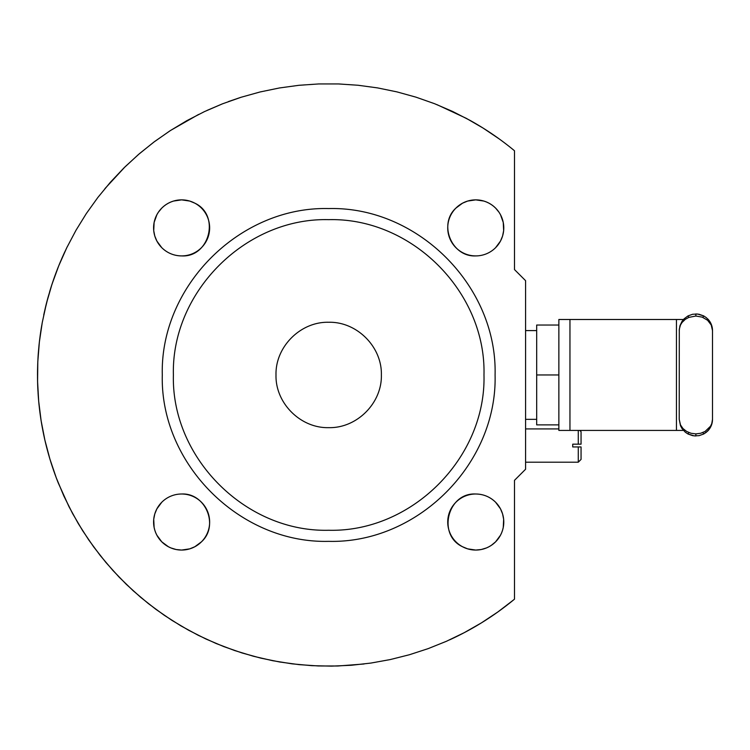 <?xml version="1.0" encoding="UTF-8"?>
<svg xmlns="http://www.w3.org/2000/svg" width="750" height="750" viewBox="0 0 750 750"><rect width="100%" height="100%" fill="white"/><g stroke="black" fill="none" stroke-linecap="round" stroke-linejoin="round"><path stroke-width="1.12" d="M712.5 374.119L712.5 372.741M712.5 374.962L712.5 330.591L711.234 325.012L707.625 320.297L702.225 317.137L695.859 316.031L688.828 317.391L685.303 319.331L682.022 322.5L680.484 325.012L679.303 329.156L679.219 419.334L680.484 424.903L682.997 428.569L686.616 431.438L691.031 433.266L695.859 433.894L700.688 433.266L705.103 431.438L710.531 426.197L711.788 423.553L712.5 419.334L712.5 374.962M695.859 316.031L695.859 313.95L699.103 314.269L703.706 315.909L706.416 317.728L709.697 321.347L711.234 324.216L712.5 330.591A16.641 16.641 0 0 0 707.625 318.825M688.828 317.391L688.013 315.909L684.094 318.825L682.022 321.347L679.941 325.753L679.219 330.591L679.941 325.753L682.022 321.347L684.094 318.825L688.013 315.909L692.616 314.269L697.491 314.025L703.688 315.909L702.9 317.391M695.859 433.894L695.859 435.966L692.616 435.647L688.031 434.016L685.303 432.197L682.022 428.578L680.484 425.7L679.219 419.334M702.9 432.525L703.688 434.016L707.625 431.1A16.641 16.641 0 0 0 712.5 419.334L711.788 424.163L709.697 428.578L706.416 432.197L703.706 434.006L699.103 435.647L694.228 435.891L688.031 434.016L688.828 432.525M54.984 275.587L51.188 286.725M67.247 246.75L66.347 248.597M41.288 328.144L41.109 329.241M39.619 339.919L40.706 331.875M39.422 341.541L39.553 340.434M37.688 364.528L38.016 357.628A291.188 291.188 0 0 1 38.334 352.913L39.028 345.122A291.188 291.188 0 0 1 39.291 342.731L39.441 341.363M41.353 327.75L41.175 328.866M41.147 329.025L40.987 330.028M43.875 314.344L45.488 307.238M42.113 323.363L42.019 323.85M39.994 336.956A291.188 291.188 0 0 1 41.391 327.525L41.728 325.538M41.644 326.025L41.831 324.919M43.725 315.056L43.875 314.381M43.781 314.812L44.016 313.725M47.634 298.8L46.753 302.119A291.188 291.188 0 0 0 45.863 305.663L45.834 305.775M45.506 307.162L45.759 306.084L45.497 307.172M50.55 288.778A291.188 291.188 0 0 0 50.297 289.584M49.847 291.066L50.175 289.997M52.181 283.678L52.716 282.056M46.781 302.044A291.188 291.188 0 0 1 48.038 297.338L51.656 285.272M60.572 261.366L60.572 261.366A291.188 291.188 0 0 0 59.25 264.544A291.188 291.188 0 0 0 58.491 266.409L55.716 273.591M56.475 271.566L55.5 274.163M63.066 255.656L64.809 251.831M62.062 257.897L61.622 258.928M59.166 264.731L61.884 258.319M57.413 480.797L56.456 478.294M52.594 467.494A291.188 291.188 0 0 1 52.022 465.778M51.656 464.634A291.188 291.188 0 0 1 51.534 464.269L51.066 462.806A291.188 291.188 0 0 1 50.906 462.281M38.072 393.206L38.1 393.703M38.119 393.891L38.466 398.663M38.531 399.478L38.381 397.566A291.188 291.188 0 0 1 38.381 397.556A291.188 291.188 0 0 1 38.297 396.459L37.856 389.278M38.194 395.006A291.188 291.188 0 0 0 38.203 395.147L38.231 395.634A291.188 291.188 0 0 1 38.203 395.203M37.753 387.066L37.65 384.384A291.188 291.188 0 0 1 37.594 382.247L37.575 381.647M37.556 380.747L37.509 376.866M37.5 374.728L37.5 374.662A291.188 291.188 0 0 1 37.538 370.247L37.734 363.328M39.487 408.9L38.831 402.722L39.487 408.9M43.978 436.05L42.938 430.969A291.188 291.188 0 0 1 42.872 430.613M42.356 427.922A291.188 291.188 0 0 1 42.253 427.359M48.478 454.153L48.478 454.153A291.188 291.188 0 0 1 48.234 453.291L48.675 454.866M55.969 477.009L54.487 472.969M56.653 478.819L54.675 473.494M449.578 639.872L450.384 639.497A291.188 291.188 0 0 0 513.459 600.009L497.803 612.009L481.359 622.913L464.222 632.681L446.466 641.269L428.156 648.628L409.406 654.741L390.272 659.559L370.866 663.075L351.262 665.269L331.547 666.131L311.831 665.662L292.181 663.853L272.709 660.712L253.491 656.269L234.609 650.531L216.169 643.528L198.244 635.297L180.919 625.866L164.269 615.281L148.378 603.6L133.303 590.869L119.138 577.144L105.928 562.491L93.741 546.975L82.631 530.672L72.656 513.656L63.853 496.003L56.259 477.797L49.922 459.113L44.869 440.044L41.109 420.675L38.672 401.1L37.575 381.403L37.8 361.678L39.366 342.019L42.262 322.5L46.472 303.225L51.975 284.288L58.753 265.763L66.769 247.734L75.984 230.287L86.353 213.516L97.847 197.475L110.391 182.25L123.937 167.916L138.431 154.528L153.787 142.153L169.95 130.838L186.844 120.656L204.394 111.638L222.506 103.819L241.106 97.256L260.109 91.959L279.431 87.966L298.978 85.294L318.656 83.944L338.381 83.934L358.069 85.256L377.616 87.909L396.938 91.884L415.95 97.153L434.559 103.697L452.681 111.487L470.231 120.488A291.188 291.188 0 0 1 514.256 150.562A291.188 291.188 0 0 1 514.491 150.759L514.444 150.722M499.191 138.909L483.056 128.053L466.266 118.322L436.978 104.653M240.544 97.434L228.469 101.559M222.253 103.922L206.991 110.428M47.353 450.066L45.947 444.581A291.188 291.188 0 0 1 45.412 442.387L45.75 443.784M46.275 445.894L46.481 446.7L46.275 445.894A291.188 291.188 0 0 1 46.247 445.791M56.044 477.206L51.534 464.269M57.656 481.416L57.6 481.275A291.188 291.188 0 0 1 56.288 477.863L55.894 476.812M58.284 483.009L57.975 482.231M51.066 462.806L49.444 457.509A291.188 291.188 0 0 1 49.219 456.741L49.219 456.741M57.431 480.844L57.966 482.194M53.447 469.988L53.653 470.587M53.916 471.347L54.244 472.284M53.466 470.044L53.831 471.112M53.681 470.663L51.469 464.062M48.891 455.597L48.703 454.959L48.891 455.597A291.188 291.188 0 0 0 49.078 456.234L49.078 456.234M48.741 455.081L48.497 454.219L48.741 455.081M50.297 460.35L50.137 459.806M44.775 439.659L44.409 438.038M44.447 438.188L44.016 436.2M45.947 444.581L45.038 440.803M45.384 442.256L44.737 439.462M44.597 438.853L44.325 437.644M48.122 452.878L47.419 450.328M46.294 445.988L47.278 449.784M47.325 449.953L48.234 453.291M37.65 384.384L37.5 374.662M37.706 385.959L37.753 387.075A291.188 291.188 0 0 0 37.884 390.009L37.922 390.647L37.884 390.009M37.716 386.137L37.697 385.659L37.716 386.137M38.456 398.578L38.363 397.406M38.475 398.738L38.822 402.722A291.188 291.188 0 0 0 39.197 406.312M40.059 413.494L39.834 411.722A291.188 291.188 0 0 1 39.675 410.447L39.319 407.419M39.675 410.447L39.534 409.341M40.05 413.419L40.528 416.831M40.519 416.803L41.1 420.628M43.5 433.781L43.931 435.834M43.312 432.863L42.019 426.038A291.188 291.188 0 0 1 41.297 421.809L41.278 421.725M41.297 421.809L41.1 420.637M57.019 270.141A291.188 291.188 0 0 1 58.303 266.869M40.387 334.041L41.1 329.306M38.334 352.913L37.922 359.363M55.294 274.734L55.294 274.734A291.188 291.188 0 0 0 54.469 277.003L51.938 284.4A291.188 291.188 0 0 0 50.822 287.887L49.613 291.863M62.944 255.928L67.144 246.956M62.719 256.416L61.856 258.375M513.459 600.009A291.188 291.188 0 0 0 514.491 599.166L514.491 480.338L525.581 469.247L525.581 280.669L514.491 269.578L514.491 150.759M189.769 201.075L194.822 203.166C220.378 214.987 209.709 257.541 181.613 255.909A28.022 28.022 0 0 1 153.591 227.888A28.022 28.022 0 0 1 181.613 199.866A28.022 28.022 0 0 1 209.644 227.888A28.022 28.022 0 0 1 181.613 255.909C173.925 255.797 167.325 253.069 161.803 247.716M486.478 547.931L481.238 549.516L475.763 550.059A28.022 28.022 0 0 1 447.731 522.028A28.022 28.022 0 0 1 475.763 494.006A28.022 28.022 0 0 1 503.784 522.028A28.022 28.022 0 0 1 475.763 550.059L467.634 548.85L462.553 546.75C436.997 534.928 447.666 492.375 475.763 494.006C483.45 494.119 490.05 496.856 495.572 502.209L500.475 508.809L502.575 513.881L503.653 519.281L503.25 527.484M475.763 255.909A28.022 28.022 0 0 1 447.731 227.888A28.022 28.022 0 0 1 475.763 199.866A28.022 28.022 0 0 1 503.784 227.888A28.022 28.022 0 0 1 475.763 255.909C451.772 257.213 438.056 224.128 455.934 208.078L462.544 203.175L467.606 201.075M201.422 541.856L194.831 546.741L189.769 548.85L181.613 550.059A28.022 28.022 0 0 1 153.591 522.028A28.022 28.022 0 0 1 181.613 494.006A28.022 28.022 0 0 1 209.644 522.028A28.022 28.022 0 0 1 181.613 550.059L176.156 549.525L170.897 547.931M328.688 541.35C417.6 543.647 497.372 463.875 495.084 374.962C497.372 286.05 417.6 206.278 328.688 208.566C239.775 206.278 160.003 286.05 162.291 374.962C160.003 463.875 239.775 543.647 328.688 541.35M328.688 219.656C245.7 217.519 171.244 291.975 173.391 374.962C171.244 457.941 245.7 532.397 328.688 530.259C411.675 532.397 486.131 457.941 483.984 374.962C486.131 291.975 411.675 217.519 328.688 219.656M328.688 427.65C300.534 428.372 275.269 403.116 276 374.962C275.269 346.8 300.534 321.544 328.688 322.266C356.841 321.544 382.106 346.8 381.375 374.962C382.106 403.116 356.841 428.372 328.688 427.65M198.591 114.45L170.55 130.453L154.622 141.525L139.462 153.637L125.147 166.725L104.925 188.625M54.038 278.231L52.041 284.081M48.038 297.338L44.147 313.106M37.631 383.653L37.65 384.3M38.297 396.506L38.372 397.472M39.225 406.566L39.3 407.259M39.553 409.5L39.647 410.259M58.294 483.028L68.981 506.653L78.328 523.659L88.791 540L100.312 555.609L112.847 570.413L126.337 584.353L140.728 597.366L155.963 609.384L171.947 620.363L188.644 630.253L205.95 639.019L223.809 646.603L242.128 652.987L260.831 658.134L279.834 662.016L299.062 664.631L318.412 665.962L337.819 666L364.031 663.994M173.494 201.066L181.613 199.866L189.741 201.066M161.794 247.697L156.9 241.106M156.9 241.097L154.8 236.034L153.722 230.644L154.125 222.431L156.891 214.688M156.909 214.659L158.306 212.325M158.316 212.306L161.784 208.088M161.812 208.059L163.828 206.231M163.847 206.222L166.031 204.591M166.05 204.581L168.394 203.175M168.422 203.166L170.878 202.003M170.897 201.994L173.466 201.075M503.241 527.512L502.584 530.147M502.575 530.184L501.656 532.744M501.647 532.762L500.484 535.228M500.466 535.256L495.591 541.838M495.562 541.866L491.344 545.325M491.316 545.344L488.981 546.741M488.953 546.759L486.497 547.922M467.634 201.066L475.763 199.866L483.881 201.066M483.909 201.075L486.478 201.994M486.497 202.003L488.953 203.166M488.981 203.175L491.316 204.581M491.344 204.591L493.528 206.222M493.547 206.231L495.562 208.059M495.591 208.088L499.059 212.306M499.069 212.325L500.466 214.659M500.484 214.688L503.241 222.413L503.653 230.625L502.584 236.006L500.475 241.097M500.475 241.106L495.581 247.697M181.613 494.006C205.603 492.712 219.319 525.788 201.441 541.838M170.878 547.922L168.422 546.759M168.394 546.741L161.812 541.866M161.784 541.838L156.909 535.256M156.891 535.228L155.728 532.762M155.719 532.744L154.8 530.184M154.791 530.147L154.134 527.512M154.125 527.484L153.722 519.291L154.791 513.909L156.9 508.828L161.794 502.219M683.456 430.425L558.862 430.425L558.862 319.491L683.456 319.491M525.581 419.334L536.681 419.334M525.581 330.591L536.681 330.591M558.862 374.962L536.681 374.962L536.681 325.041L558.862 325.041M558.862 424.875L536.681 424.875L536.681 374.962M578.278 446.944L578.278 462.197L581.053 459.422L581.053 446.944L572.728 446.944L572.728 444.169L581.053 444.169L581.053 431.691L579.788 430.425M578.278 430.425L578.278 444.169M676.444 430.425L676.444 319.491M569.953 430.425L569.953 319.491M525.581 428.916L558.862 428.916M525.581 462.197L578.278 462.197"/></g></svg>

